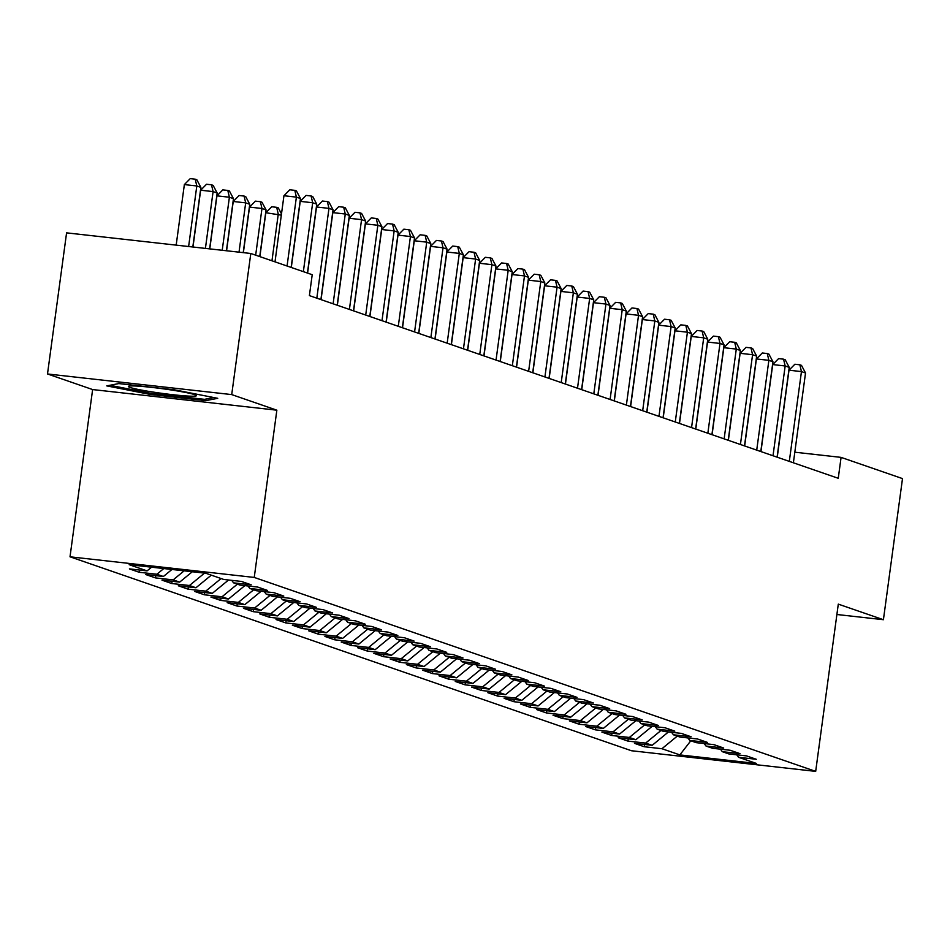 <?xml version="1.0" encoding="UTF-8"?>
<svg xmlns="http://www.w3.org/2000/svg" width="950" height="950" viewBox="0 0 950 950"><rect width="100%" height="100%" fill="white"/><g stroke="black" fill="none" stroke-linecap="round" stroke-linejoin="round"><path stroke-width="1.43" d="M70.015 556.807L631.453 750.738L815.682 771.376L254.244 577.434L70.015 556.807L92.625 389.559L276.854 410.186L231.717 394.594L47.5 373.968L92.625 389.559M47.5 373.968L66.583 232.857L250.8 253.484L231.717 394.594M690.793 740.786L679.856 754.906L756.533 763.491L738.601 757.304L756.283 759.276L746.51 755.903L728.828 753.92L722.309 751.676L739.991 753.647L730.217 750.274L712.536 748.291L706.016 746.047L723.698 748.03L713.925 744.646L696.243 742.663L689.724 740.418L707.406 742.401L697.633 739.017L679.951 737.046L673.431 734.789L691.113 736.773L681.34 733.388L663.658 731.417L657.139 729.161L674.821 731.144L665.047 727.759L647.366 725.788L640.846 723.532L658.528 725.515L648.755 722.131L631.073 720.159L624.554 717.903L642.236 719.886L632.462 716.514L614.781 714.531L608.261 712.274L625.943 714.258L616.17 710.885L598.488 708.902L591.969 706.646L609.651 708.629L599.878 705.256L582.196 703.273L575.676 701.017L593.358 703L583.585 699.627L565.903 697.644L559.384 695.4L577.066 697.371L567.293 693.999L549.611 692.016L543.091 689.771L560.773 691.742L551 688.37L533.318 686.387L526.799 684.143L544.481 686.114L534.707 682.741L517.026 680.758L510.506 678.514L528.188 680.485L518.415 677.113L500.733 675.129L494.214 672.885L511.896 674.868L502.122 671.484L484.441 669.512L477.921 667.256L495.603 669.239L485.83 665.855L468.148 663.884L461.629 661.627L479.311 663.611L469.537 660.226L451.856 658.255L445.336 655.999L463.018 657.982L453.245 654.597L435.563 652.626L429.044 650.37L446.726 652.353L436.952 648.981L419.271 646.998L412.751 644.741L430.433 646.724L420.66 643.352L402.978 641.369L396.459 639.113L414.141 641.096L404.367 637.723L386.686 635.74L380.166 633.484L397.848 635.467L388.075 632.094L370.393 630.111L363.874 627.855L381.556 629.838L371.782 626.466L354.101 624.482L347.581 622.238L365.263 624.209L355.49 620.837L337.808 618.854L331.289 616.609L348.971 618.581L339.197 615.208L321.516 613.225L314.996 610.981L332.678 612.952L322.905 609.579L305.223 607.596L298.704 605.352L316.386 607.335L306.613 603.951L288.931 601.967L282.411 599.723L300.093 601.706L290.32 598.322L272.638 596.351L266.119 594.094L283.801 596.077L274.027 592.693L256.346 590.722L249.838 588.466L267.508 590.449L257.735 587.064L240.053 585.093L233.546 582.837L251.216 584.82L241.442 581.436L223.761 579.464L205.841 573.266L129.164 564.68L147.084 570.879L129.414 568.896L139.187 572.268L156.869 574.251L163.376 576.508L145.706 574.524L155.479 577.897L173.161 579.88L179.669 582.124L161.999 580.153L171.772 583.526L189.454 585.509L195.961 587.753L178.291 585.782L188.064 589.154L205.746 591.138L212.254 593.382L194.584 591.411L204.357 594.783L222.039 596.766L228.546 599.011L210.876 597.039L220.649 600.412L238.331 602.395L244.839 604.639L227.169 602.656L236.942 606.041L254.624 608.024L261.131 610.268L243.461 608.285L253.234 611.669L270.916 613.641L277.424 615.897L259.754 613.914L269.527 617.298L287.209 619.269L293.716 621.526L276.046 619.543L285.819 622.927L303.501 624.898L310.009 627.154L292.339 625.171L302.112 628.544L319.794 630.527L326.301 632.783L308.631 630.8L318.404 634.172L336.086 636.156L342.594 638.412L324.924 636.429L334.697 639.801L352.379 641.784L358.886 644.041L341.216 642.057L350.989 645.43L368.671 647.413L375.179 649.669L357.509 647.686L367.282 651.059L384.964 653.042L391.471 655.286L373.801 653.315L383.574 656.688L401.256 658.671L407.764 660.915L390.094 658.944L399.867 662.316L417.549 664.299L424.056 666.544L406.386 664.572L416.159 667.945L433.841 669.928L440.349 672.172L422.679 670.201L432.452 673.574L450.134 675.557L456.641 677.801L438.971 675.818L448.744 679.203L466.426 681.174L472.934 683.43L455.264 681.447L465.037 684.831L482.719 686.803L489.226 689.059L471.556 687.076L481.329 690.46L499.011 692.431L505.519 694.688L487.849 692.704L497.622 696.089L515.304 698.06L521.811 700.316L504.141 698.333L513.914 701.706L531.596 703.689L538.104 705.945L520.434 703.962L530.207 707.334L547.889 709.318L554.396 711.574L536.726 709.591L546.499 712.963L564.181 714.946L570.689 717.203L553.019 715.219L562.792 718.592L580.474 720.575L586.981 722.819L569.311 720.848L579.084 724.221L596.766 726.204L603.274 728.448L585.604 726.477L595.377 729.849L613.059 731.832L619.566 734.077L601.896 732.106L611.669 735.478L629.351 737.461L635.859 739.706L618.189 737.734L627.962 741.107L645.644 743.09L652.151 745.334L634.481 743.351L644.254 746.736L644.563 744.491M679.856 754.906L661.936 748.719L644.254 746.736M250.8 253.484L312.218 274.704L309.391 295.604L838.256 478.289L841.082 457.378L794.818 452.2M652.151 745.334L668.456 731.951M645.644 743.09L660.986 730.491M738.601 757.304L736.773 754.811M635.859 739.706L652.163 726.322M629.351 737.461L644.694 724.862M722.309 751.676L720.48 749.182M619.566 734.077L635.871 720.694M613.059 731.832L628.401 719.233M706.016 746.047L704.188 743.553M603.274 728.448L619.578 715.065M596.766 726.204L612.109 713.604M689.724 740.418L687.895 737.924M586.981 722.819L603.286 709.436M580.474 720.575L595.816 707.976M673.431 734.789L671.602 732.307M570.689 717.203L586.993 703.807M564.181 714.946L579.524 702.347M657.139 729.161L655.31 726.679M554.396 711.574L570.701 698.179M547.889 709.318L563.231 696.718M640.846 723.532L639.018 721.05M538.104 705.945L554.408 692.55M531.596 703.689L546.939 691.089M624.554 717.903L622.725 715.421M521.811 700.316L538.116 686.933M515.304 698.06L530.646 685.461M608.261 712.274L606.433 709.793M505.519 694.688L521.823 681.304M499.011 692.431L514.354 679.832M591.969 706.646L590.14 704.164M489.226 689.059L505.531 675.676M482.719 686.803L498.061 674.203M575.676 701.017L573.847 698.535M472.934 683.43L489.238 670.047M466.426 681.174L481.769 668.586M559.384 695.4L557.555 692.906M456.641 677.801L472.946 664.418M450.134 675.557L465.476 662.957M543.091 689.771L541.263 687.278M440.349 672.172L456.653 658.789M433.841 669.928L449.184 657.329M526.799 684.143L524.97 681.649M424.056 666.544L440.361 653.161M417.549 664.299L432.891 651.7M510.506 678.514L508.678 676.02M407.764 660.915L424.068 647.532M401.256 658.671L416.599 646.071M494.214 672.885L492.385 670.391M391.471 655.286L407.776 641.903M384.964 653.042L400.306 640.443M477.921 667.256L476.093 664.762M375.179 649.669L391.483 636.274M368.671 647.413L384.014 634.814M461.629 661.627L459.8 659.146M358.886 644.041L375.191 630.646M352.379 641.784L367.721 629.185M445.336 655.999L443.508 653.517M342.594 638.412L358.898 625.017M336.086 636.156L351.429 623.556M429.044 650.37L427.215 647.888M326.301 632.783L342.606 619.388M319.794 630.527L335.136 617.928M412.751 644.741L410.923 642.259M310.009 627.154L326.313 613.771M303.501 624.898L318.844 612.299M396.459 639.113L394.63 636.631M293.716 621.526L310.021 608.143M287.209 619.269L302.551 606.67M380.166 633.484L378.338 631.002M277.424 615.897L293.728 602.514M270.916 613.641L286.259 601.041M363.874 627.855L362.045 625.373M261.131 610.268L277.436 596.885M254.624 608.024L269.966 595.424M347.581 622.238L345.753 619.744M244.839 604.639L261.143 591.256M238.331 602.395L253.674 589.796M331.289 616.609L329.46 614.116M228.546 599.011L244.851 585.628M222.039 596.766L237.381 584.167M314.996 610.981L313.168 608.487M212.254 593.382L228.558 579.999M205.746 591.138L221.089 578.538M298.704 605.352L296.875 602.858M195.961 587.753L211.304 575.154M189.454 585.509L204.523 573.123M282.411 599.723L280.582 597.229M179.669 582.124L192.304 571.758M173.161 579.88L184.158 570.843M266.119 594.094L264.29 591.601M163.376 576.508L171.938 569.477M156.869 574.251L163.792 568.563M249.838 588.466L247.998 585.984M147.084 570.879L151.572 567.197M233.546 582.837L231.705 580.355M836.891 614.496L883.417 619.709L902.5 478.598L841.082 457.378M276.854 410.186L254.244 577.434M883.417 619.709L838.292 604.129L815.682 771.376M661.936 748.719L677.279 736.119M205.723 400.639L217.74 398.323L174.277 389.785L118.798 383.574L106.78 385.89L150.243 394.428L205.723 400.639L205.936 399.059M139.187 572.268L139.496 570.024M155.479 577.897L155.788 575.653M171.772 583.526L172.081 581.281M188.064 589.154L188.373 586.91M204.357 594.783L204.666 592.539M220.649 600.412L220.958 598.168M236.942 606.041L237.251 603.796M253.234 611.669L253.543 609.413M269.527 617.298L269.836 615.042M285.819 622.927L286.128 620.671M302.112 628.544L302.421 626.299M318.404 634.172L318.713 631.928M334.697 639.801L335.006 637.557M350.989 645.43L351.298 643.186M367.282 651.059L367.591 648.814M383.574 656.688L383.883 654.443M399.867 662.316L400.176 660.072M416.159 667.945L416.468 665.701M432.452 673.574L432.761 671.329M448.744 679.203L449.053 676.946M465.037 684.831L465.346 682.575M481.329 690.46L481.638 688.204M497.622 696.089L497.931 693.832M513.914 701.706L514.223 699.461M530.207 707.334L530.516 705.09M546.499 712.963L546.808 710.719M562.792 718.592L563.101 716.347M579.084 724.221L579.393 721.976M595.377 729.849L595.686 727.605M611.669 735.478L611.978 733.234M627.962 741.107L628.271 738.863M150.397 393.241L150.243 394.428M287.066 266.012L296.388 197.125L300.461 198.538L291.139 267.425M275.001 261.844L283.943 195.736L296.388 197.125L294.797 190.344L296.424 190.902L300.461 198.538M283.943 195.736L289.809 189.786L294.797 190.344M192.814 246.988L200.877 187.388L196.804 185.974L184.359 184.585L176.178 245.124M184.359 184.585L190.237 178.624L195.213 179.182L196.804 185.974L188.623 246.525M195.213 179.182L196.84 179.752L200.877 187.388M303.359 271.641L312.681 202.754L316.754 204.167L307.432 273.054M291.294 267.473L300.236 201.364L312.681 202.754L311.089 195.973L312.716 196.531L316.754 204.167M300.236 201.364L306.102 195.415L311.089 195.973M316.825 298.169L328.973 208.382L333.046 209.796L320.898 299.582M307.586 273.101L316.528 206.993L328.973 208.382L327.382 201.59L329.009 202.16L333.046 209.796M316.528 206.993L322.394 201.032L327.382 201.59M209.618 248.876L217.17 193.016L213.097 191.603L200.652 190.214L192.969 247.012M200.652 190.214L206.53 184.252L211.506 184.811L213.097 191.603L205.414 248.401M211.506 184.811L213.132 185.381L217.17 193.016M226.421 250.752L233.463 198.645L229.389 197.232L216.944 195.842L209.772 248.888M216.944 195.842L222.822 189.881L227.798 190.439L229.389 197.232L222.217 250.289M227.798 190.439L229.425 191.009L233.463 198.645M187.756 396.043A34.354 2.328 -172.3 0 0 196.246 395.366A34.354 2.328 -172.3 0 0 172.817 390.224A34.354 2.328 -172.3 0 0 137.049 386.08A34.354 2.328 -172.3 0 0 128.618 386.223A34.354 2.328 -172.3 0 0 148.236 391.293A34.354 2.328 -172.3 0 0 187.756 396.043M213.774 397.539L204.511 399.332L150.753 393.312L109.903 385.284M333.117 303.798L345.266 214.011L349.339 215.424L337.191 305.211M321.053 299.63L332.821 212.622L345.266 214.011L343.674 207.219L345.301 207.789L349.339 215.424M332.821 212.622L338.687 206.661L343.674 207.219M349.41 309.427L361.558 219.64L365.631 221.053L353.483 310.84M337.345 305.259L349.113 218.251L361.558 219.64L359.967 212.848L361.594 213.417L365.631 221.053M349.113 218.251L354.979 212.289L359.967 212.848M243.212 252.641L249.755 204.274L245.682 202.861L233.237 201.471L226.575 250.776M233.237 201.471L239.115 195.51L244.091 196.068L245.682 202.861L239.02 252.166M244.091 196.068L245.717 196.638L249.755 204.274M259.742 256.571L266.048 209.891L261.974 208.489L249.529 207.1L243.366 252.652M249.529 207.1L255.408 201.139L260.383 201.697L261.974 208.489L255.669 255.17M260.383 201.697L262.01 202.267L266.048 209.891M365.702 315.056L377.851 225.269L381.924 226.682L369.776 316.469M353.637 310.887L365.406 223.879L377.851 225.269L376.259 218.476L377.886 219.046L381.924 226.682M365.406 223.879L371.272 217.918L376.259 218.476M281.307 215.163L265.822 212.717L259.884 256.619M265.822 212.717L271.7 206.768L276.676 207.326L278.267 214.118L271.961 260.799M276.676 207.326L278.303 207.884L281.485 213.893M381.995 320.684L394.143 230.898L398.216 232.299L386.068 322.098M369.93 316.516L381.698 229.508L394.143 230.898L392.552 224.105L394.179 224.675L398.216 232.299M381.698 229.508L387.564 223.547L392.552 224.105M398.287 326.313L410.436 236.526L414.509 237.928L402.361 327.726M386.223 322.145L397.991 235.125L410.436 236.526L408.844 229.734L410.471 230.292L414.509 237.928M397.991 235.125L403.857 229.176L408.844 229.734M414.58 331.942L426.728 242.155L430.801 243.556L418.653 333.343M402.515 327.774L414.283 240.754L426.728 242.155L425.137 235.362L426.764 235.921L430.801 243.556M414.283 240.754L420.149 234.804L425.137 235.362M430.872 337.571L443.021 247.784L447.094 249.185L434.946 338.972M418.808 333.402L430.576 246.382L443.021 247.784L441.429 240.991L443.056 241.549L447.094 249.185M430.576 246.382L436.442 240.433L441.429 240.991M447.165 343.199L459.313 253.412L463.386 254.814L451.238 344.601M435.1 339.031L446.868 252.011L459.313 253.412L457.722 246.62L459.349 247.178L463.386 254.814M446.868 252.011L452.734 246.062L457.722 246.62M463.457 348.828L475.606 259.041L479.679 260.442L467.531 350.229M451.392 344.66L463.161 257.64L475.606 259.041L474.003 252.249L475.641 252.807L479.679 260.442M463.161 257.64L469.027 251.691L474.003 252.249M479.75 354.457L491.898 264.658L495.971 266.071L483.823 355.858M467.685 350.289L479.441 263.269L491.898 264.658L490.295 257.877L491.934 258.436L495.971 266.071M479.441 263.269L485.319 257.319L490.295 257.877M496.043 360.086L508.191 270.287L512.264 271.7L500.116 361.487M483.978 355.906L495.734 268.897L508.191 270.287L506.588 263.506L508.226 264.064L512.264 271.7M495.734 268.897L501.612 262.948L506.588 263.506M512.335 365.714L524.483 275.916L528.556 277.329L516.408 367.116M500.27 361.534L512.026 274.526L524.483 275.916L522.88 269.123L524.519 269.693L528.556 277.329M512.026 274.526L517.904 268.577L522.88 269.123M528.628 371.331L540.776 281.544L544.849 282.957L532.701 372.744M516.562 367.163L528.319 280.155L540.776 281.544L539.173 274.752L540.811 275.322L544.849 282.957M528.319 280.155L534.197 274.194L539.173 274.752M544.92 376.96L557.068 287.173L561.141 288.586L548.993 378.373M532.855 372.792L544.611 285.784L557.068 287.173L555.465 280.381L557.104 280.951L561.141 288.586M544.611 285.784L550.489 279.822L555.465 280.381M561.212 382.589L573.361 292.802L577.434 294.215L565.286 384.002M549.148 378.421L560.904 291.413L573.361 292.802L571.758 286.009L573.396 286.579L577.434 294.215M560.904 291.413L566.782 285.451L571.758 286.009M577.505 388.218L589.653 298.431L593.726 299.832L581.578 389.631M565.44 384.049L577.196 297.041L589.653 298.431L588.05 291.638L589.689 292.208L593.726 299.832M577.196 297.041L583.074 291.08L588.05 291.638M593.798 393.846L605.946 304.059L610.019 305.461L597.871 395.259M581.732 389.678L593.489 302.67L605.946 304.059L604.342 297.267L605.981 297.825L610.019 305.461M593.489 302.67L599.367 296.709L604.342 297.267M610.09 399.475L622.238 309.688L626.311 311.089L614.163 400.888M598.025 395.307L609.781 308.287L622.238 309.688L620.635 302.896L622.274 303.454L626.311 311.089M609.781 308.287L615.659 302.337L620.635 302.896M626.383 405.104L638.531 315.317L642.604 316.718L630.456 406.505M614.318 400.936L626.074 313.916L638.531 315.317L636.928 308.524L638.566 309.082L642.604 316.718M626.074 313.916L631.952 307.966L636.928 308.524M642.675 410.733L654.823 320.946L658.896 322.347L646.748 412.134M630.61 406.564L642.366 319.544L654.823 320.946L653.22 314.153L654.859 314.711L658.896 322.347M642.366 319.544L648.244 313.595L653.22 314.153M658.967 416.361L671.116 326.574L675.189 327.976L663.041 417.762M646.903 412.193L658.659 325.173L671.116 326.574L669.512 319.782L671.151 320.34L675.189 327.976M658.659 325.173L664.537 319.224L669.512 319.782M675.26 421.99L687.408 332.203L691.481 333.604L679.333 423.391M663.195 417.822L674.951 330.802L687.408 332.203L685.805 325.411L687.444 325.969L691.481 333.604M674.951 330.802L680.829 324.853L685.805 325.411M691.553 427.619L703.701 337.82L707.774 339.233L695.626 429.02M679.488 423.451L691.244 336.431L703.701 337.82L702.097 331.039L703.736 331.598L707.774 339.233M691.244 336.431L697.122 330.481L702.097 331.039M707.845 433.247L719.993 343.449L724.066 344.862L711.918 434.649M695.78 429.067L707.536 342.059L719.993 343.449L718.39 336.668L720.029 337.226L724.066 344.862M707.536 342.059L713.414 336.11L718.39 336.668M724.137 438.876L736.286 349.077L740.359 350.491L728.211 440.277M712.072 434.696L723.829 347.688L736.286 349.077L734.682 342.285L736.321 342.855L740.359 350.491M723.829 347.688L729.707 341.727L734.682 342.285M740.43 444.493L752.578 354.706L756.651 356.119L744.503 445.906M728.365 440.325L740.121 353.317L752.578 354.706L750.975 347.914L752.614 348.484L756.651 356.119M740.121 353.317L745.999 347.356L750.975 347.914M756.722 450.122L768.871 360.335L772.944 361.748L760.796 451.535M744.658 445.954L756.414 358.946L768.871 360.335L767.268 353.543L768.906 354.113L772.944 361.748M756.414 358.946L762.292 352.984L767.268 353.543M773.015 455.751L785.163 365.964L789.236 367.377L777.088 457.164M760.95 451.582L772.706 364.574L785.163 365.964L783.56 359.171L785.199 359.741L789.236 367.377M772.706 364.574L778.584 358.613L783.56 359.171M789.307 461.379L801.456 371.593L805.529 372.994L793.381 462.793M777.242 457.211L788.999 370.203L801.456 371.593L799.852 364.8L801.491 365.37L805.529 372.994M788.999 370.203L794.877 364.242L799.852 364.8"/></g></svg>
